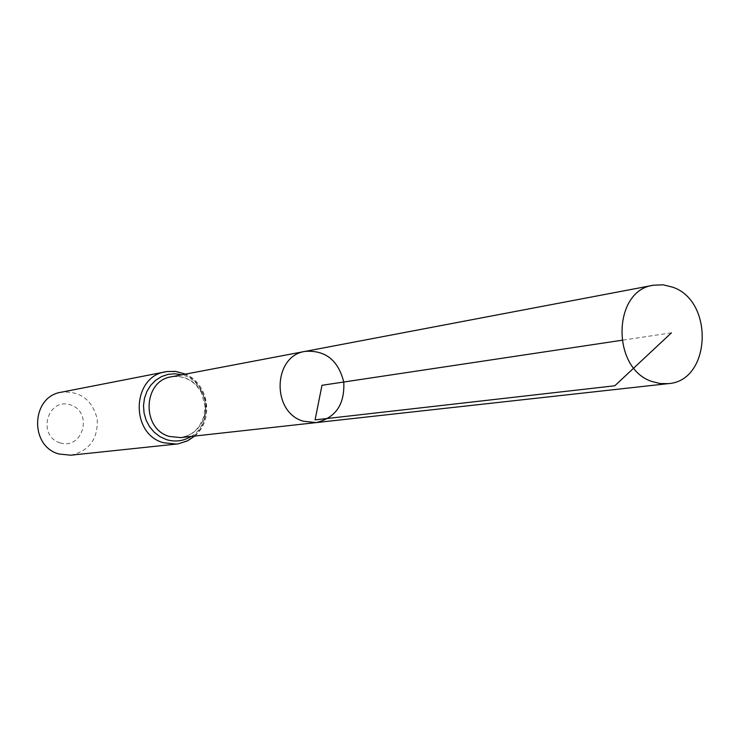 <?xml version="1.0" encoding="UTF-8"?>
<svg xmlns="http://www.w3.org/2000/svg" width="740" height="740" viewBox="0 0 740 740"><rect width="100%" height="100%" fill="white"/><g stroke="black" fill="none" stroke-linecap="round" stroke-linejoin="round"><path stroke-width="0.56" stroke-dasharray="3.7 2.78" d="M59.986 442.825C82.991 450.216 93.425 412.078 70.485 404.882C47.517 397.167 36.75 435.712 59.986 442.825M70.753 455.202C89.29 450.965 98.115 438.903 97.236 419.016C92.241 399.757 80.262 390.822 61.3 392.209M316.072 422.614C335.673 417.878 344.905 404.345 343.749 382.016C338.3 360.343 325.507 350.113 305.37 351.343M671.43 332.834L621.831 340.28M180.597 437.608L186.961 436.082L192.798 433.029L197.802 428.617L201.706 423.077L204.314 416.703L205.498 409.831L205.193 402.819L203.426 396.02L200.272 389.804L195.906 384.476L190.55 380.323L184.473 377.576L177.998 376.364L171.467 376.78L178.053 376.401L184.658 377.742L190.92 380.804L196.452 385.503L201.354 392.533L205.026 406.279L203.879 416.694L199.097 426.647L194.259 431.79L188.163 435.555L180.597 437.608M176.527 444.093C197.266 439.283 207.089 425.482 206.016 402.69C200.355 380.591 186.906 370.278 165.677 371.767M191.105 436.443C214.6 422.984 208.273 380.776 181.855 374.81M194.768 436.036C214.341 419.913 208.921 383.782 185.472 374.116"/><path stroke-width="1.11" d="M316.072 422.614L180.597 437.608L169.386 436.452C141.127 428.913 142.903 380.554 171.467 376.78L305.37 351.343C272.949 355.552 271.182 412.263 303.335 421.208L316.072 422.614C335.673 417.878 344.905 404.345 343.749 382.016C338.3 360.343 325.507 350.113 305.37 351.343C272.949 355.552 271.182 412.263 303.335 421.208L316.072 422.614L668.239 383.635C710.835 381.165 714.433 301.439 672.901 287.25L663.225 284.826L653.466 285.224C612.47 290.246 611.157 368.751 652.107 381.535L660.145 383.551L668.239 383.635M185.472 374.116L175.741 371.397L167.101 371.526L61.3 392.209C31.08 396.437 29.175 446.368 59.061 454.027L70.753 455.202L177.961 443.908L187.572 440.883L194.768 436.036M621.831 340.28L321.983 385.29L315.074 419.876L614.792 385.781L671.43 332.834M165.677 371.767C131.794 376.447 129.842 433.825 163.411 442.714L176.527 444.093M181.855 374.81L175.038 373.765L168.202 374.338L161.662 376.521L155.761 380.212L150.766 385.226L146.946 391.34L144.485 398.24L143.505 405.585L144.06 413.031L146.122 420.2L149.591 426.73L154.29 432.317L159.979 436.665L166.389 439.588C175.13 442.215 183.372 441.17 191.105 436.443M305.37 351.343L653.466 285.224"/></g></svg>
